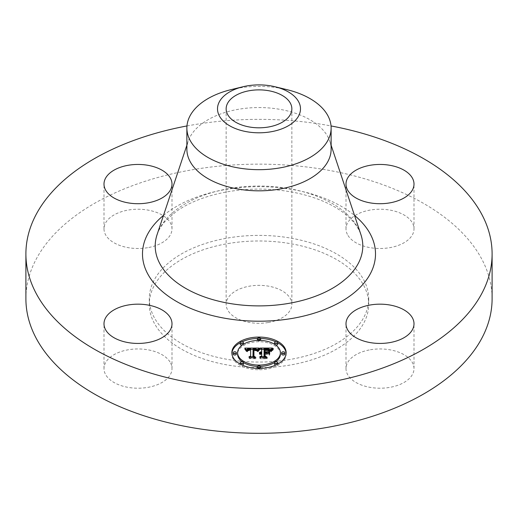 <?xml version="1.0" encoding="UTF-8"?>
<svg xmlns="http://www.w3.org/2000/svg" width="518" height="518" viewBox="0 0 518 518"><rect width="100%" height="100%" fill="white"/><g stroke="black" fill="none" stroke-linecap="round" stroke-linejoin="round"><path stroke-width="0.39" stroke-dasharray="2.59 1.94" d="M170.629 363.053A34.007 19.632 180 0 1 172.002 368.583A34.007 19.632 180 0 1 142.832 388.014A34.007 19.632 180 0 1 105.368 374.113A34.007 19.632 180 0 1 103.995 368.583A34.007 19.632 180 0 1 133.165 349.151A34.007 19.632 180 0 1 170.629 363.053M25.9 298.724A233.1 134.576 180 0 1 193.376 169.587A233.1 134.576 180 0 1 492.1 298.724M289.886 359.492A109.693 63.332 180 0 1 149.307 298.724A109.693 63.332 180 0 1 228.114 237.956A109.693 63.332 180 0 1 368.693 298.724A109.693 63.332 180 0 1 289.886 359.492M147.572 247.701A34.007 19.632 180 0 1 103.995 228.865A34.007 19.632 180 0 1 128.425 210.023A34.007 19.632 180 0 1 172.002 228.865A34.007 19.632 180 0 1 147.572 247.701M347.371 234.389A34.007 19.632 180 0 1 345.998 228.865A34.007 19.632 180 0 1 375.168 209.427A34.007 19.632 180 0 1 412.632 223.336A34.007 19.632 180 0 1 414.005 228.865A34.007 19.632 180 0 1 384.835 248.297A34.007 19.632 180 0 1 347.371 234.389M370.428 349.747A34.007 19.632 180 0 1 414.005 368.583A34.007 19.632 180 0 1 389.575 387.419A34.007 19.632 180 0 1 345.998 368.583A34.007 19.632 180 0 1 370.428 349.747M186.966 125.945A233.1 134.576 180 0 1 193.376 124.806A233.1 134.576 180 0 1 331.034 125.945M228.114 243.551A109.693 63.332 180 0 1 368.693 304.319A109.693 63.332 180 0 1 289.886 365.093A109.693 63.332 180 0 1 149.307 304.319A109.693 63.332 180 0 1 228.114 243.551M268.246 322.52A32.854 18.965 180 0 1 226.146 304.319A32.854 18.965 180 0 1 249.754 286.117A32.854 18.965 180 0 1 291.854 304.319A32.854 18.965 180 0 1 268.246 322.52M230.989 89.666A72.125 41.641 180 0 1 238.694 88.079A72.125 41.641 0 0 1 287.011 89.666M186.875 149.197A72.125 41.641 180 0 1 188.176 141.323A72.125 41.641 180 0 1 238.694 109.24A72.125 41.641 180 0 1 329.824 141.323A72.125 41.641 180 0 1 331.125 149.197M231.85 352.739L231.85 354.079A27.15 15.676 0 0 0 259 369.755A27.15 15.676 0 0 0 286.15 354.079A27.15 15.676 0 0 0 286.124 353.405M277.803 342.774A27.15 15.676 0 0 0 276.049 341.88M260.567 338.429A27.15 15.676 0 0 0 257.433 338.429M241.951 341.88A27.15 15.676 0 0 0 240.197 342.774M231.876 353.405A27.15 15.676 0 0 0 231.85 354.079M286.15 352.739L286.15 354.079M242.191 361.719A21.393 12.348 0 0 0 243.479 362.581M257.472 366.401A21.393 12.348 0 0 0 260.528 366.401M274.521 362.581A21.393 12.348 0 0 0 275.809 361.719M280.393 354.079A21.393 12.348 0 0 0 259 341.731A21.393 12.348 0 0 0 237.607 354.079M257.472 340.417A1.645 0.952 0 0 0 259 341.019A1.645 0.952 0 0 0 260.528 340.417M260.645 340.067A1.645 0.952 0 0 0 259 339.115A1.645 0.952 0 0 0 257.355 340.067M284.913 354.079A1.645 0.952 0 0 0 283.268 353.134A1.645 0.952 0 0 0 281.624 354.079M274.521 344.237A1.645 0.952 0 0 0 275.809 345.098M277.81 344.172A1.645 0.952 0 0 0 276.159 343.22A1.645 0.952 0 0 0 274.514 344.172M257.433 368.382A1.645 0.952 0 0 0 259 369.043A1.645 0.952 0 0 0 260.567 368.382M260.645 368.091A1.645 0.952 0 0 0 259 367.145A1.645 0.952 0 0 0 257.355 368.091M276.049 364.937A1.645 0.952 0 0 0 277.803 364.044M277.81 363.986A1.645 0.952 0 0 0 276.159 363.04A1.645 0.952 0 0 0 274.514 363.986M236.376 354.079A1.645 0.952 0 0 0 234.732 353.134A1.645 0.952 0 0 0 233.087 354.079M243.486 344.172A1.645 0.952 0 0 0 241.841 343.22A1.645 0.952 0 0 0 240.19 344.172M242.191 345.098A1.645 0.952 0 0 0 243.479 344.237M243.486 363.986A1.645 0.952 0 0 0 241.841 363.04A1.645 0.952 0 0 0 240.19 363.986M240.197 364.044A1.645 0.952 0 0 0 241.951 364.937M260.101 348.051L260.101 349.391L261.7 350.278L261.7 353.166L259.35 354.137L261.7 353.742L259.874 354.5L261.7 354.247L261.7 357.193L259.771 358.087L265.592 358.087L264.076 357.193L264.076 353.742L266.789 353.742L268.784 354.875L268.784 353.535L268.784 354.875M261.7 348.931L261.7 350.278M267.489 352.797L265.093 353.166L265.093 350.524L269.736 351.036L268.356 350.427L265.093 350.33M264.795 348.996L264.795 353.166L264.076 353.166L264.076 349.961L268.57 350.142L270.467 351.444L272.416 349.391L270.979 349.391M269.761 349.391L264.076 349.391M261.7 349.391L260.101 349.391M261.7 353.742L261.7 353.166M261.35 352.382L261.35 353.192M261.027 352.395L261.027 353.231M260.709 353.775L260.729 353.289M260.457 352.48L260.457 353.36M260.204 352.544L260.204 353.451M259.984 352.622L259.984 353.554M259.79 352.706L259.79 353.677M259.602 354.15L259.615 353.813M259.473 352.881L259.473 353.969M259.35 352.797L259.35 354.137M259.434 352.907L259.434 354.247M259.771 352.719L259.771 354.059M259.945 352.641L259.945 353.982M260.127 352.57L260.127 353.917M260.314 352.512L260.314 353.859M260.509 352.467L260.509 353.813M260.917 352.402L260.917 353.749M261.13 352.389L261.13 353.736M261.344 352.382L261.344 353.729M261.525 352.389L261.525 353.729M261.48 352.913L261.48 354.066M261.266 352.933L261.266 354.079M261.059 352.959L261.059 354.105M260.865 352.998L260.865 354.131M260.496 353.114L260.496 354.221M260.327 353.185L260.327 354.28M260.166 353.263L260.166 354.344M260.017 353.25L260.017 354.416M259.874 353.159L259.874 354.5M260.101 353.302L260.101 354.642M260.237 353.224L260.237 354.571M260.386 353.159L260.386 354.5M260.535 353.101L260.535 354.441M260.845 353.004L260.845 354.344M261.007 352.965L261.007 354.312M261.176 352.939L261.176 354.286M261.344 352.92L261.344 354.267M261.519 352.907L261.519 354.254M261.7 356.74L261.7 357.193M259.771 356.74L259.771 358.087M265.592 356.74L265.592 358.087M264.076 356.74L264.076 357.193M264.076 353.166L264.076 353.742M266.789 352.395L266.789 353.742M268.784 350.667L268.784 352.007M266.887 352.454L266.887 353.166M265.093 352.395L265.093 353.166M265.093 349.177L265.093 350.524M265.391 349.164L265.391 350.511M265.663 349.158L265.663 350.498M265.915 349.151L265.915 350.492M266.148 349.145L266.148 350.492M266.362 349.145L266.362 350.485M266.64 349.145L266.64 350.485M266.906 349.151L266.906 350.492M267.385 349.164L267.385 350.505M267.806 349.184L267.806 350.531M268.169 349.216L268.169 350.556M268.473 349.255L268.473 350.602M268.738 349.313L268.738 350.654M268.997 349.378L268.997 350.725M269.25 349.469L269.25 350.809M269.496 349.572L269.496 350.913M269.736 349.689L269.736 351.036M269.593 349.624L269.593 350.9M269.418 349.54L269.418 350.777M269.205 349.449L269.205 350.667M268.959 349.372L268.959 350.569M268.674 349.3L268.674 350.492M268.356 349.242L268.356 350.427M266.705 349.145L266.705 350.31M265.747 349.151L265.747 350.317M265.443 349.164L265.443 350.323M264.795 352.395L264.795 353.166M264.076 348.614L264.076 349.961M264.51 348.62L264.51 349.967M265.663 348.627L265.663 349.974M266.343 348.62L266.343 349.967M266.692 348.627L266.692 349.967M267.023 348.633L267.023 349.98M267.333 348.646L267.333 349.993M267.625 348.666L267.625 350.013M267.89 348.692L267.89 350.032M268.143 348.724L268.143 350.064M268.369 348.756L268.369 350.103M268.57 348.795L268.57 350.142M268.758 348.847L268.758 350.187M268.92 348.899L268.92 350.239M269.075 348.957L269.075 350.304M269.231 349.035L269.231 350.375M269.379 349.119L269.379 350.466M269.535 349.223L269.535 350.563M269.69 349.333L269.69 350.68M269.846 349.462L269.846 350.809M270.001 349.605L270.001 350.945M270.156 349.754L270.156 351.1M270.312 349.922L270.312 351.269M270.467 350.103L270.467 351.444M270.927 349.456L270.927 350.803M271.005 349.352L271.005 350.692M271.089 349.249L271.089 350.595M271.16 349.158L271.16 350.505M271.303 349.002L270.933 351.806L273.316 349.812L271.315 351.165M271.432 348.867L271.432 350.207M271.594 348.718L271.594 350.058M271.685 348.633L271.685 349.98M271.782 348.549L271.782 349.896M271.892 348.459L271.892 349.805M272.416 348.051L272.416 349.391M259.006 348.051L259.006 349.391L257.75 349.397M256.727 349.404L253.108 349.417M250.621 349.43L246.775 349.449M245.875 350.79L245.875 349.443L244.794 349.462L246.516 351.586L247.403 350.297L250.621 350.051L247.96 350.634L247.118 351.806L248.148 350.783L250.621 350.563L250.621 357.381L248.957 358.178L254.383 358.178L252.978 357.433L253.121 350.006L255.853 350.174L257.291 351.469L259.006 349.391M244.794 348.115L244.794 349.462M245.001 348.349L245.001 349.689M245.202 348.575L245.202 349.922M245.383 348.802L245.383 350.142M245.558 349.015L245.558 350.362M245.726 349.236L245.726 350.576M246.018 349.65L246.018 350.99M246.147 349.851L246.147 351.191M246.264 350.045L246.264 351.392M246.516 350.239L246.516 351.586M246.536 350.071L246.536 351.418M246.568 349.915L246.568 351.262M246.613 349.773L246.613 351.113M246.672 349.637L246.672 350.977M246.736 349.508L246.736 350.854M246.821 349.391L246.821 350.738M246.911 349.287L246.911 350.628M247.015 349.19L247.015 350.531M247.131 349.1L247.118 351.806M247.261 349.022L247.261 350.369M247.403 348.957L247.403 350.297M247.565 348.892L247.565 350.239M247.746 348.841L247.746 350.181M247.941 348.795L247.941 350.136M248.154 348.756L248.154 350.097M248.381 348.724L248.381 350.064M248.627 348.698L248.627 350.038M248.893 348.679L248.893 350.019M249.171 348.666L249.171 350.013M249.469 348.666L249.469 350.006M249.689 348.666L249.689 350.013M249.916 348.672L249.916 350.013M250.149 348.679L250.149 350.026M250.382 348.692L250.382 350.032M250.621 350.563L250.621 350.051M250.492 349.216L250.492 350.382M249.514 349.216L249.514 350.382M249.268 349.229L249.268 350.388M249.035 349.242L249.035 350.408M248.821 349.268L248.821 350.427M248.614 349.3L248.614 350.459M248.433 349.346L248.433 350.492M248.258 349.397L248.258 350.531M248.103 349.462L248.103 350.582M247.96 349.54L247.96 350.634M247.727 349.747L247.727 350.764M247.63 351.217L247.623 350.841M247.526 351.431L247.526 350.926M247.442 350.395L247.442 351.023M247.364 350.466L247.364 351.126M247.3 350.466L247.3 351.243M247.241 350.466L247.241 351.372M247.19 350.466L247.19 351.508M247.151 350.466L247.151 351.651M247.429 350.466L247.429 351.806M247.449 350.33L247.449 351.677M247.481 350.2L247.481 351.547M247.572 349.974L247.572 351.321M247.766 349.695L247.766 351.036M247.941 349.546L247.941 350.893M248.148 349.436L248.148 350.783M248.413 349.346L248.413 350.692M248.562 349.313L248.562 350.654M248.731 349.281L248.731 350.628M248.912 349.255L248.912 350.602M249.106 349.236L249.106 350.582M249.32 349.223L249.32 350.569M249.54 349.216L249.54 350.556M250.621 356.837L250.621 357.381M248.957 356.837L248.957 358.178M254.383 356.837L254.383 358.178M252.978 356.837L252.978 357.433M253.121 348.666L253.121 350.006M253.334 348.653L253.334 350M253.548 348.646L253.548 349.993M253.762 348.64L253.762 349.987M253.975 348.64L253.975 349.98M254.189 348.64L254.189 349.98M254.448 348.64L254.448 349.98M254.688 348.646L254.688 349.993M254.914 348.666L254.914 350.006M255.128 348.685L255.128 350.026M255.329 348.711L255.329 350.058M255.516 348.743L255.516 350.09M255.691 348.782L255.691 350.129M255.853 348.828L255.853 350.174M255.996 348.879L255.996 350.226M256.132 348.938L256.132 350.285M256.255 349.002L256.255 350.349M256.371 349.08L256.371 350.421M256.488 349.164L256.488 350.505M256.591 349.255L256.591 350.602M256.695 349.359L256.695 350.705M256.786 349.475L256.786 350.815M256.876 349.598L256.876 350.939M256.96 349.728L256.96 351.068M257.038 349.87L257.038 351.21M257.109 350.019L257.109 351.366M257.291 350.123L257.291 351.469M257.362 349.993L257.362 351.34M257.433 349.87L257.433 351.21M257.504 349.747L257.504 351.094M257.582 349.631L257.582 350.977M257.66 349.52L257.66 350.861M257.737 349.41L257.737 350.757M257.815 349.307L257.815 350.654M257.893 349.21L257.893 350.556M257.977 349.119L257.977 350.459M258.061 349.028L258.061 350.369M258.922 348.148L258.922 349.488M269.651 350.906L269.651 352.246M269.341 350.803L269.341 352.143M269.341 355.102L269.341 353.762L269.651 355.206L269.651 353.865L269.651 355.206M259.758 348.478L259.758 349.825L258.961 350.136L257.724 351.761L259.758 349.825M259.46 348.724L259.46 349.728M259.298 348.879L259.298 349.844M259.129 349.048L259.129 349.98M258.961 349.229L258.961 350.136M258.793 349.43L258.793 350.31M258.624 349.637L258.624 350.498M258.456 349.87L258.456 350.705M258.281 350.11L258.281 350.926M258.113 350.362L258.113 351.165M257.938 350.459L257.938 351.424M257.724 350.421L257.724 351.761M258.035 350.479L258.035 351.826M258.217 350.207L258.217 351.554M258.391 349.954L258.391 351.295M258.566 349.715L258.566 351.055M258.741 349.488L258.741 350.835M258.916 349.281L258.916 350.621M259.091 349.087L259.091 350.433M259.259 348.912L259.259 350.259M259.427 348.75L259.427 350.097M259.589 348.608L259.589 349.954M273.316 348.465L273.316 349.812M273.103 348.614L273.103 349.695M272.772 348.854L272.772 349.903M272.468 349.093L272.468 350.11M272.183 349.326L272.183 350.323M271.931 349.566L271.931 350.531M271.697 349.805L271.697 350.744M271.497 350.058L271.497 350.951M271.179 351.903L271.16 351.379M271.037 350.505L271.037 351.592M270.933 350.466L270.933 351.806M271.283 350.369L271.283 351.716M271.406 350.174L271.406 351.515M271.555 349.974L271.555 351.314M271.736 349.767L271.736 351.113M271.937 349.559L271.937 350.906M272.164 349.352L272.164 350.692M272.41 349.132L272.41 350.479M272.688 348.918L272.688 350.259M272.992 348.692L272.992 350.038M256.585 349.546L256.585 350.893L253.943 350.369M256.533 349.527L256.533 350.828M253.574 357.511L253.574 356.164L253.574 357.511L255.167 358.56L249.482 358.56L255.814 358.741L253.93 357.452L253.943 350.563L256.585 350.893M256.274 349.443L256.274 350.628M256.112 349.397L256.112 350.55M255.937 349.359L255.937 350.492M255.743 349.32L255.743 350.453M255.497 349.274L255.497 350.414M255.199 349.242L255.199 350.388M255.031 349.229L255.031 350.382M254.843 349.216L254.843 350.375M254.649 349.21L254.649 350.369M254.442 349.203L254.442 350.362M254.215 349.21L254.215 350.362M253.574 349.028L253.574 350.369M255.167 357.401L255.167 358.56M249.482 357.213L249.482 358.56M249.754 357.401L249.754 358.741M255.814 357.401L255.814 358.741M253.93 356.397L253.93 357.452M253.943 349.223L253.943 350.563M254.118 349.21L254.118 350.556M254.286 349.21L254.286 350.55M254.455 349.203L254.455 350.55M254.694 349.21L254.694 350.55M254.927 349.216L254.927 350.563M255.16 349.236L255.16 350.582M255.38 349.261L255.38 350.602M255.594 349.294L255.594 350.634M255.808 349.326L255.808 350.673M256.015 349.372L256.015 350.718M256.209 349.423L256.209 350.77M267.528 352.972L267.528 354.318L265.093 354.131M267.184 352.972L267.184 354.131M264.795 357.329L264.795 355.989L264.795 357.329L266.517 358.56L260.314 358.741L267.184 358.741L265.093 357.245L265.093 354.318L267.528 354.318M264.795 352.79L264.795 354.131M266.517 357.401L266.517 358.56M260.017 357.213L260.017 358.56M260.314 357.401L260.314 358.741M267.184 357.401L267.184 358.741M265.093 356.196L265.093 357.245M265.093 352.972L265.093 354.318M157.077 234.648A103.794 59.926 180 0 1 229.778 188.468A103.794 59.926 180 0 1 360.923 234.648C357.698 225.291 349.941 217.217 342.392 211.927C331.138 203.788 316.679 197.649 299.015 193.492C275.874 188.338 252.337 187.717 228.399 191.628C206.786 195.454 189.264 202.169 175.835 211.765L164.944 221.497C161.092 225.958 158.469 230.342 157.077 234.648M163.481 215.423A116.511 67.269 180 0 1 226.198 189.394A116.511 67.269 180 0 1 354.519 215.423M266.381 349.145L266.381 350.31M266.058 349.145L266.058 350.31M265.145 349.177L265.145 350.33M270.564 349.967L270.564 351.308M270.661 349.825L270.661 351.172M270.752 349.695L270.752 351.042M270.843 349.572L270.843 350.919M272.015 348.361L272.015 349.708M272.138 348.264L272.138 349.605M272.274 348.161L272.274 349.501M172.002 368.583L172.002 323.802M103.995 368.583L103.995 323.802M368.693 298.724L368.693 304.319M226.146 108.845L226.146 304.319M291.854 108.845L291.854 304.319M188.176 141.323L186.875 145.221M329.824 141.323L331.125 145.221M149.307 298.724L149.307 304.319M414.005 368.583L414.005 323.802M345.998 368.583L345.998 323.802M345.998 228.865L345.998 184.078M414.005 228.865L414.005 184.078M103.995 228.865L103.995 184.078M172.002 228.865L172.002 184.078"/><path stroke-width="0.78" d="M170.629 318.272A34.007 19.632 180 0 1 172.002 323.802A34.007 19.632 180 0 1 142.832 343.233A34.007 19.632 180 0 1 105.368 329.325A34.007 19.632 180 0 1 103.995 323.802A34.007 19.632 180 0 1 133.165 304.364A34.007 19.632 180 0 1 170.629 318.272M331.034 125.945A233.1 134.576 180 0 1 492.1 253.943L492.1 298.724A233.1 134.576 180 0 1 324.624 427.855A233.1 134.576 180 0 1 25.9 298.724L25.9 253.943A233.1 134.576 180 0 1 186.966 125.945M492.1 253.943A233.1 134.576 180 0 1 324.624 383.074A233.1 134.576 180 0 1 25.9 253.943M268.246 127.046A32.854 18.965 180 0 1 226.146 108.845A32.854 18.965 180 0 1 249.754 90.644A32.854 18.965 180 0 1 291.854 108.845A32.854 18.965 180 0 1 268.246 127.046M298.815 115.585A41.492 23.957 0 0 0 275.116 86.771A41.492 23.957 0 0 0 242.884 86.771A41.492 23.957 0 0 0 219.185 102.098A41.492 23.957 0 0 0 247.319 131.831A41.492 23.957 0 0 0 298.815 115.585M275.116 86.771L287.011 89.666A72.125 41.641 0 0 1 331.125 128.037A72.125 41.641 0 0 1 328.205 139.763A72.125 41.641 180 0 1 279.306 167.994A72.125 41.641 0 0 1 186.875 128.037A72.125 41.641 0 0 1 189.795 116.31A72.125 41.641 180 0 1 230.989 89.666L242.884 86.771M331.125 128.037L331.125 149.197A72.125 41.641 180 0 1 279.306 189.148A72.125 41.641 180 0 1 186.875 149.197L186.875 128.037M370.428 304.96A34.007 19.632 180 0 1 414.005 323.802A34.007 19.632 180 0 1 389.575 342.638A34.007 19.632 180 0 1 345.998 323.802A34.007 19.632 180 0 1 370.428 304.96M347.371 189.607A34.007 19.632 180 0 1 345.998 184.078A34.007 19.632 180 0 1 375.168 164.646A34.007 19.632 180 0 1 412.632 178.555A34.007 19.632 180 0 1 414.005 184.078A34.007 19.632 180 0 1 384.835 203.516A34.007 19.632 180 0 1 347.371 189.607M147.572 202.92A34.007 19.632 180 0 1 103.995 184.078A34.007 19.632 180 0 1 128.425 165.242A34.007 19.632 180 0 1 172.002 184.078A34.007 19.632 180 0 1 147.572 202.92M231.85 352.739A27.15 15.676 180 0 1 259 337.063A27.15 15.676 180 0 1 286.15 352.739A27.15 15.676 180 0 1 259 368.415A27.15 15.676 180 0 1 231.85 352.739M286.124 353.405A27.15 15.676 0 0 0 277.803 342.774M276.049 341.88A27.15 15.676 0 0 0 260.567 338.429M257.433 338.429A27.15 15.676 0 0 0 241.951 341.88M240.197 342.774A27.15 15.676 0 0 0 231.876 353.405M237.607 352.739A21.393 12.348 180 0 1 259 340.384A21.393 12.348 180 0 1 280.393 352.739A21.393 12.348 180 0 1 259 365.086A21.393 12.348 180 0 1 237.607 352.739L237.607 354.079A21.393 12.348 0 0 0 242.191 361.719M243.479 362.581A21.393 12.348 0 0 0 257.472 366.401M260.528 366.401A21.393 12.348 0 0 0 274.521 362.581M275.809 361.719A21.393 12.348 0 0 0 280.393 354.079L280.393 352.739M257.355 338.727A1.645 0.952 180 0 1 259 337.775A1.645 0.952 180 0 1 260.645 338.727A1.645 0.952 180 0 1 259 339.672A1.645 0.952 180 0 1 257.355 338.727L257.355 340.067A1.645 0.952 0 0 0 257.472 340.417M260.528 340.417A1.645 0.952 0 0 0 260.645 340.067L260.645 338.727M281.624 354.079A1.645 0.952 0 0 0 283.268 355.031A1.645 0.952 0 0 0 284.913 354.079L284.913 352.739A1.645 0.952 180 0 1 283.268 353.684A1.645 0.952 180 0 1 281.624 352.739L281.624 354.079M274.514 342.832A1.645 0.952 180 0 1 276.159 341.88A1.645 0.952 180 0 1 277.81 342.832A1.645 0.952 180 0 1 276.159 343.777A1.645 0.952 180 0 1 274.514 342.832L274.514 344.172A1.645 0.952 0 0 0 274.521 344.237M275.809 345.098A1.645 0.952 0 0 0 277.81 344.172L277.81 342.832M257.355 366.75A1.645 0.952 180 0 1 259 365.799A1.645 0.952 180 0 1 260.645 366.75A1.645 0.952 180 0 1 259 367.696A1.645 0.952 180 0 1 257.355 366.75L257.355 368.091A1.645 0.952 0 0 0 257.433 368.382M260.567 368.382A1.645 0.952 0 0 0 260.645 368.091L260.645 366.75M274.514 362.645A1.645 0.952 180 0 1 276.159 361.693A1.645 0.952 180 0 1 277.81 362.645A1.645 0.952 180 0 1 276.159 363.597A1.645 0.952 180 0 1 274.514 362.645L274.514 363.986A1.645 0.952 0 0 0 276.049 364.937M277.803 364.044A1.645 0.952 0 0 0 277.81 363.986L277.81 362.645M233.087 352.739L233.087 354.079A1.645 0.952 0 0 0 234.732 355.031A1.645 0.952 0 0 0 236.376 354.079L236.376 352.739A1.645 0.952 180 0 1 234.732 353.684A1.645 0.952 180 0 1 233.087 352.739A1.645 0.952 180 0 1 234.732 351.787A1.645 0.952 180 0 1 236.376 352.739M240.19 342.832A1.645 0.952 180 0 1 241.841 341.88A1.645 0.952 180 0 1 243.486 342.832A1.645 0.952 180 0 1 241.841 343.777A1.645 0.952 180 0 1 240.19 342.832L240.19 344.172A1.645 0.952 0 0 0 242.191 345.098M243.479 344.237A1.645 0.952 0 0 0 243.486 344.172L243.486 342.832M240.19 362.645A1.645 0.952 180 0 1 241.841 361.693A1.645 0.952 180 0 1 243.486 362.645A1.645 0.952 180 0 1 241.841 363.597A1.645 0.952 180 0 1 240.19 362.645L240.19 363.986A1.645 0.952 0 0 0 240.197 364.044M241.951 364.937A1.645 0.952 0 0 0 243.486 363.986L243.486 362.645M259.006 348.051L257.291 350.123L255.853 348.828L253.121 348.666L252.978 356.093L254.383 356.837L248.957 356.837L250.621 356.034L250.621 349.216L248.148 349.436L247.118 350.466L247.96 349.287L250.621 348.705L247.565 348.892L246.516 350.239L244.794 348.115L259.006 348.051M259.758 348.478L257.724 350.421L259.758 348.478M256.585 349.546L253.943 349.223L253.93 356.112L255.814 357.401L249.482 357.213L255.167 357.213L253.574 356.164L253.574 349.028L256.585 349.546M260.101 348.051L272.416 348.051L270.467 350.103L268.57 348.795L264.076 348.614L264.076 351.819L264.795 351.819L264.795 348.996L268 349.028L269.736 349.689L265.093 349.177L265.093 351.819L266.887 351.819L268.784 350.667L268.784 353.535L266.789 352.395L264.076 352.395L264.076 355.853L265.592 356.74L259.771 356.74L261.7 355.853L261.7 352.907L259.874 353.159L261.7 352.395L259.35 352.797L261.7 351.819L261.7 348.931L260.101 348.051M273.316 348.465L270.933 350.466L272.183 348.977L273.316 348.465M269.651 350.906L269.651 353.865L269.651 350.906M267.528 352.972L265.093 352.972L265.093 355.905L267.184 357.401L260.017 357.213L266.517 357.213L264.795 355.989L264.795 352.79L267.528 352.972M268.784 353.535L268.784 352.007L267.489 352.797M270.979 349.391L269.761 349.391M264.076 349.391L261.7 349.391M261.7 351.819L261.7 352.395M261.35 351.845L261.35 352.382M261.027 351.89L261.027 352.395M260.729 351.942L260.729 352.428M260.457 352.02L260.457 352.48M260.204 352.104L260.204 352.544M259.984 352.214L259.984 352.622M259.79 352.331L259.79 352.706M259.615 352.473L259.615 352.797M261.7 355.853L261.7 356.74M264.076 355.853L264.076 356.74M266.887 351.819L266.887 352.454M265.093 351.819L265.093 352.395M264.795 351.819L264.795 352.395M264.076 351.819L264.076 352.395M257.75 349.397L256.727 349.404M253.108 349.417L250.621 349.43M246.775 349.449L245.882 349.456M250.621 348.705L250.621 349.216M247.727 349.417L247.727 349.747M247.623 349.495L247.623 349.883M247.526 349.585L247.526 350.077M247.442 349.676L247.442 350.395M247.364 349.786L247.364 350.466M247.3 349.903L247.3 350.466M247.241 350.026L247.241 350.466M250.621 356.034L250.621 356.837M252.978 356.093L252.978 356.837M269.651 353.865L269.651 352.246L269.341 352.143L269.341 353.762M259.46 348.381L259.46 348.724M259.298 348.504L259.298 348.879M259.129 348.64L259.129 349.048M258.961 348.795L258.961 349.229M258.793 348.964L258.793 349.43M258.624 349.151L258.624 349.637M258.456 349.359L258.456 349.87M258.281 349.585L258.281 350.11M258.113 349.825L258.113 350.362M257.938 350.084L257.938 350.459M272.468 348.769L272.468 349.093M272.183 348.977L272.183 349.326M271.931 349.19L271.931 349.566M271.697 349.397L271.697 349.805M271.497 349.611L271.497 350.058M271.315 349.825L271.315 350.317M271.16 350.038L271.16 350.556M253.943 350.369L253.574 350.369L253.574 356.164M265.093 354.131L264.795 355.989M281.624 352.739A1.645 0.952 180 0 1 283.268 351.787A1.645 0.952 180 0 1 284.913 352.739M331.125 145.221L360.923 234.648A103.794 59.926 180 0 1 288.222 303.47A103.794 59.926 180 0 1 157.077 234.648L186.875 145.221M354.519 215.423A116.511 67.269 180 0 1 291.802 318.486A116.511 67.269 180 0 1 164.394 293.201A116.511 67.269 180 0 1 163.481 215.423"/></g></svg>
